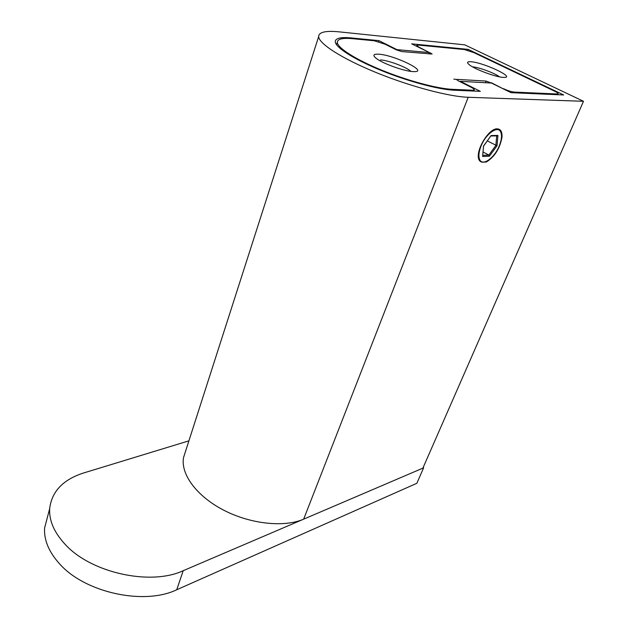 <?xml version="1.0" encoding="UTF-8"?>
<svg xmlns="http://www.w3.org/2000/svg" width="628" height="628" viewBox="0 0 628 628"><rect width="100%" height="100%" fill="white"/><g stroke="black" fill="none" stroke-linecap="round" stroke-linejoin="round"><path stroke-width="0.94" d="M470.984 61.748C483.325 62.408 515.926 77.699 504.088 77.409L503.256 77.377C495.814 77.126 474.799 69.308 469.312 64.77C466.549 62.51 467.106 61.505 470.984 61.748M499.543 76.852C494.707 73.099 478.717 67.18 472.554 66.858L472.539 66.858M378.802 54.196C394.313 55.068 428.845 71.867 414.276 71.639L412.981 71.592C404.408 71.239 383.975 64.025 376.902 58.859C372.318 55.421 372.954 53.867 378.802 54.196M410.877 71.38C406.881 67.275 388.536 60.359 380.521 59.919M453.809 79.128L457.459 79.528M491.332 83.037L486.072 81.059L457.498 79.411L456.76 79.63L458.464 80.926L470.765 87.08C473.12 88.281 474.305 89.2 474.305 89.82L472.876 90.244L472.578 91.013M491.434 82.763L503.358 88.901M513.916 92.803L514.206 92.081C511.278 91.774 507.691 90.636 503.452 88.666M514.206 92.081L557.177 93.988L556.887 94.671M419.583 47.736L416.764 45.373L418.272 45.067L464.296 49.541L473.889 52.626L554.524 91.146C556.957 92.332 558.166 93.187 558.151 93.729L557.177 93.988M419.669 47.516L432.135 54.016L401.802 51.582L396.346 49.848L385.168 44.258L374.296 40.789L352.803 38.7C342.637 37.743 337.479 38.952 337.315 42.327C337.409 47.822 355.197 59.291 381.204 69.959C407.172 80.627 437.276 88.721 452.568 89.341L472.876 90.244M430.635 52.901L430.156 54.063M499.346 145.688C501.662 139.793 502.11 135.224 500.681 131.974C497.847 125.2 485.687 133.874 480.985 146.238C478.756 152.015 478.324 156.482 479.69 159.638C482.579 166.546 494.613 157.871 499.346 145.688M185.464 451.563L183.564 457.498C180.456 473.881 196.336 495.939 223.333 509.991C250.282 524.074 284.154 527.661 303.662 519.16L468.198 97.277C448.894 96.688 409.833 86.334 375.929 72.456C341.962 58.592 318.906 43.701 318.647 36.605C318.804 32.075 325.72 30.505 339.371 31.879L464.775 44.855L583.49 101.296L422.88 468.143L303.662 519.16M468.198 97.277L583.49 101.296M411.678 43.85L468.182 49.384L563.677 94.961L511.051 92.677L491.441 83.045L460.285 81.318L480.334 91.343L454.295 90.22C438.54 89.592 407.446 81.248 380.607 70.226C353.721 59.205 335.352 47.351 335.242 41.684C335.407 38.182 340.761 36.934 351.295 37.939L378.927 40.639L396.951 49.651L429.371 52.548L411.678 43.85M467.821 50.326L468.182 49.384M428.853 53.953L429.371 52.548M396.802 50.067L396.951 49.651M378.558 41.715L378.927 40.639M460.12 81.758L460.285 81.318M47.909 515.392L44.588 528.015C43.882 539.97 48.819 551.839 59.385 563.63C84.788 592.754 144.244 605.541 176.743 589.747L183.203 570.703C150.602 586.018 90.589 572.917 64.802 543.974C54.079 532.254 49.031 520.502 49.667 508.719C51.724 491.426 63.138 479.478 83.901 472.892L188.91 440.84M176.743 589.747L416.851 483.293L423.617 467.829L423.17 467.483M183.203 570.703L423.617 467.829M483.686 162.142C481.519 162.44 479.933 161.639 478.944 159.732C474.949 151.317 488.655 128.096 497.243 128.85C500.791 129.078 502.361 131.935 501.96 137.414C499.825 148.601 494.644 156.796 486.402 162L483.686 162.142M483.529 145.986L482.626 156.49L483.56 146.12L491.12 135.546L483.403 146.167M496.732 135.883L497.925 135.436L491.12 135.546M487.344 140.907L497.031 145.751L497.925 135.436M483.113 152L488.859 155.085L489.448 156.184L497.031 145.751M485.483 82.715L486.072 81.059M457.498 79.411L457.223 80.196M452.286 90.094L452.568 89.341M351.091 38.551L351.295 37.939M482.626 156.49L489.448 156.184M496.693 135.883L495.877 145.421L488.859 155.085L482.861 155.336M336.529 44.714L337.315 42.327M473.818 91.06L474.258 89.953M416.466 46.205L416.764 45.373M557.735 94.702L558.127 93.776M183.564 457.498L318.647 36.605M49.667 508.719L44.588 528.015M497.36 135.876L490.931 135.978"/></g></svg>
